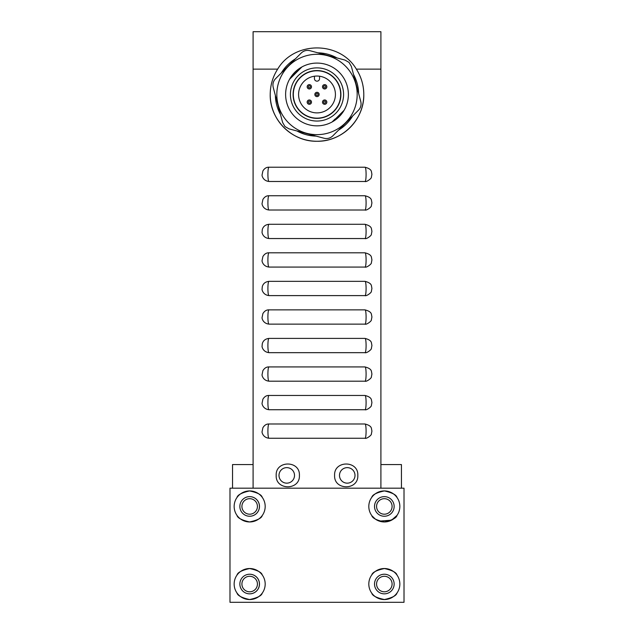 <?xml version="1.0" encoding="UTF-8"?>
<svg xmlns="http://www.w3.org/2000/svg" width="634" height="634" viewBox="0 0 634 634"><rect width="100%" height="100%" fill="white"/><g stroke="black" fill="none" stroke-linecap="round" stroke-linejoin="round"><path stroke-width="0.95" d="M241.911 506.439A7.759 7.759 0 0 0 249.669 514.198A7.759 7.759 0 0 0 257.428 506.439A7.759 7.759 0 0 0 249.669 498.681A7.759 7.759 0 0 0 241.911 506.439M376.572 506.439A7.759 7.759 0 0 0 384.331 514.198A7.759 7.759 0 0 0 392.089 506.439A7.759 7.759 0 0 0 384.331 498.681A7.759 7.759 0 0 0 376.572 506.439M241.911 584.041A7.759 7.759 0 0 0 249.669 591.799A7.759 7.759 0 0 0 257.428 584.041A7.759 7.759 0 0 0 249.669 576.282A7.759 7.759 0 0 0 241.911 584.041M376.572 584.041A7.759 7.759 0 0 0 384.331 591.799A7.759 7.759 0 0 0 392.089 584.041A7.759 7.759 0 0 0 384.331 576.282A7.759 7.759 0 0 0 376.572 584.041M401.433 464.556L401.449 488.18L401.433 464.556L380.907 464.556M247.783 516.068A9.811 9.811 0 0 0 259.441 506.439A9.811 9.811 0 0 0 247.783 496.81M374.52 506.439A9.811 9.811 0 0 0 384.331 516.25A9.811 9.811 0 0 0 394.142 506.439A9.811 9.811 0 0 0 384.331 496.628A9.811 9.811 0 0 0 374.52 506.439A9.811 9.811 0 0 0 384.331 516.25A9.811 9.811 0 0 0 394.142 506.439A9.811 9.811 0 0 0 384.331 496.628A9.811 9.811 0 0 0 374.52 506.439M247.783 593.67A9.811 9.811 0 0 0 259.441 584.041A9.811 9.811 0 0 0 247.783 574.412M374.52 584.041A9.811 9.811 0 0 0 384.331 593.852A9.811 9.811 0 0 0 394.142 584.041A9.811 9.811 0 0 0 384.331 574.23A9.811 9.811 0 0 0 374.52 584.041A9.811 9.811 0 0 1 384.331 574.23A9.811 9.811 0 0 1 394.142 584.041A9.811 9.811 0 0 1 384.331 593.852A9.811 9.811 0 0 1 374.52 584.041M232.535 488.18L232.535 464.556L253.093 464.556M274.776 31.7L253.093 31.7L253.093 488.18M253.093 31.7L380.907 31.7L380.907 488.18M259.94 31.7L266.787 31.7M367.213 31.7L380.907 31.7M276.186 475.397C275.402 460.252 300.183 460.197 299.406 475.397C300.183 490.581 275.425 490.565 276.186 475.397M357.814 475.397C358.598 490.55 333.833 490.597 334.594 475.397C333.817 460.205 358.598 460.252 357.814 475.397M364.93 210.012L269.07 210.012C267.524 210.464 267.516 195.312 269.07 195.748L364.93 195.748C366.484 195.312 366.476 210.456 364.93 210.012C366.428 210.908 371.873 206.779 371.373 205.701L371.92 202.88L371.453 200.249C371.12 198.236 368.948 196.73 364.93 195.748M364.93 267.072L269.07 267.072C267.524 267.524 267.516 252.372 269.07 252.808L364.93 252.808C366.484 252.372 366.476 267.516 364.93 267.072C366.428 267.968 371.873 263.839 371.373 262.761L371.92 259.94L371.453 257.309C371.12 255.296 368.948 253.79 364.93 252.808M364.93 324.132L269.07 324.132C267.524 324.584 267.516 309.432 269.07 309.868L364.93 309.868C366.484 309.432 366.476 324.576 364.93 324.132C366.428 325.028 371.873 320.899 371.373 319.821L371.92 317L371.453 314.369C371.12 312.356 368.948 310.85 364.93 309.868M364.93 381.192L269.07 381.192C267.524 381.644 267.516 366.492 269.07 366.928L364.93 366.928C366.484 366.492 366.476 381.636 364.93 381.192C366.428 382.088 371.873 377.959 371.373 376.881L371.92 374.06L371.453 371.429C371.12 369.416 368.948 367.91 364.93 366.928M253.093 69.13L277.66 69.13C272.747 76.857 270.266 85.305 270.211 94.466C269.616 119.549 291.949 141.857 317.008 141.255C342.035 141.857 364.399 119.525 363.789 94.466C363.742 85.328 361.261 76.88 356.34 69.13L380.907 69.13M364.93 438.252L269.07 438.252C267.524 438.704 267.516 423.552 269.07 423.988L364.93 423.988C366.484 423.552 366.476 438.696 364.93 438.252C366.428 439.148 371.873 435.019 371.373 433.941L371.92 431.12L371.453 428.489C371.12 426.476 368.948 424.97 364.93 423.988M364.93 409.722L269.07 409.722C267.524 410.174 267.516 395.022 269.07 395.457L364.93 395.457C366.484 395.022 366.476 410.166 364.93 409.722C366.428 410.618 371.873 406.489 371.373 405.411L371.92 402.59L371.453 399.959C371.12 397.946 368.948 396.44 364.93 395.457M364.93 352.662L269.07 352.662C267.524 353.114 267.516 337.962 269.07 338.397L364.93 338.397C366.484 337.962 366.476 353.106 364.93 352.662C366.428 353.558 371.873 349.429 371.373 348.351L371.92 345.53L371.453 342.899C371.12 340.886 368.948 339.38 364.93 338.397M364.93 295.603L269.07 295.603C267.524 296.054 267.516 280.902 269.07 281.337L364.93 281.337C366.484 280.902 366.476 296.046 364.93 295.603C366.428 296.498 371.873 292.369 371.373 291.291L371.92 288.47L371.453 285.839C371.12 283.826 368.948 282.32 364.93 281.337M364.93 238.542L269.07 238.542C267.524 238.994 267.516 223.842 269.07 224.278L364.93 224.278C366.484 223.842 366.476 238.986 364.93 238.542C366.428 239.438 371.873 235.309 371.373 234.231L371.92 231.41L371.453 228.779C371.12 226.766 368.948 225.26 364.93 224.278M364.93 181.482L269.07 181.482C267.524 181.934 267.516 166.782 269.07 167.218L364.93 167.218C366.484 166.782 366.476 181.926 364.93 181.482C366.428 182.378 371.873 178.249 371.373 177.171L371.92 174.35L371.453 171.719C371.12 169.706 368.948 168.2 364.93 167.218M279 475.397A7.759 7.759 0 0 1 286.758 467.638A7.759 7.759 0 0 1 294.517 475.397A7.759 7.759 0 0 1 286.758 483.156A7.759 7.759 0 0 1 279 475.397M339.483 475.397A7.759 7.759 0 0 0 347.242 483.156A7.759 7.759 0 0 0 355 475.397A7.759 7.759 0 0 0 347.242 467.638A7.759 7.759 0 0 0 339.483 475.397M270.211 94.466A46.789 46.789 0 0 0 317 141.255A46.789 46.789 0 0 0 356.34 69.13C339.753 40.861 294.247 40.877 277.66 69.13M301.166 67.37L289.904 78.632M332.834 121.562L344.096 110.3M269.07 423.988L269.07 423.988C266.549 423.853 264.489 425.105 262.888 427.736L262.096 431.611C261.755 431.841 262.714 437.634 269.07 438.252M269.07 395.457L269.07 395.457C266.549 395.323 264.489 396.575 262.888 399.206L262.096 403.081C261.755 403.311 262.714 409.104 269.07 409.722M269.07 366.928L269.07 366.928C266.549 366.793 264.489 368.045 262.888 370.676L262.096 374.551C261.755 374.781 262.714 380.574 269.07 381.192M269.07 338.397L269.07 338.397C265.4 338.802 263.142 340.585 262.286 343.747L262.096 346.021C261.755 346.251 262.714 352.044 269.07 352.662M269.07 309.868L269.07 309.868C266.549 309.733 264.489 310.985 262.888 313.616L262.096 317.491C261.755 317.721 262.714 323.514 269.07 324.132M269.07 281.337L269.07 281.337C265.4 281.742 263.142 283.525 262.286 286.687L262.096 288.961C261.755 289.191 262.714 294.984 269.07 295.603M269.07 252.808L269.07 252.808C266.549 252.673 264.489 253.925 262.888 256.556L262.096 260.431C261.755 260.661 262.714 266.454 269.07 267.072M269.07 224.278L269.07 224.278C265.4 224.682 263.142 226.465 262.286 229.627L262.096 231.901C261.755 232.131 262.714 237.924 269.07 238.542M269.07 195.748L269.07 195.748C266.549 195.613 264.489 196.865 262.888 199.496L262.096 203.371C261.755 203.601 262.714 209.394 269.07 210.012M269.07 167.218L269.07 167.218C266.549 167.083 264.489 168.335 262.888 170.966L262.096 174.841C261.755 175.071 262.714 180.864 269.07 181.482M330.029 107.495A18.434 18.434 0 0 1 303.971 107.495A18.434 18.434 0 0 1 303.971 81.437A18.434 18.434 0 0 1 330.029 81.437A18.434 18.434 0 0 1 330.029 107.495M300.254 77.72A23.68 23.68 0 0 1 333.746 77.72A23.68 23.68 0 0 1 333.746 111.212A23.68 23.68 0 0 1 300.254 111.212A23.68 23.68 0 0 1 300.254 77.72A23.68 23.68 0 0 0 300.254 111.212A23.68 23.68 0 0 0 333.746 111.212A23.68 23.68 0 0 0 333.746 77.72A23.68 23.68 0 0 0 300.254 77.72M315.47 92.936A2.171 2.171 0 0 1 318.53 92.936A2.171 2.171 0 0 1 318.53 95.996A2.171 2.171 0 0 1 315.47 95.996A2.171 2.171 0 0 1 315.47 92.936A2.171 2.171 0 0 1 318.53 92.936A2.171 2.171 0 0 1 318.53 95.996M323.134 100.6A2.171 2.171 0 0 1 326.201 100.6A2.171 2.171 0 0 1 326.201 103.667A2.171 2.171 0 0 1 323.134 103.667A2.171 2.171 0 0 1 323.134 100.6A2.171 2.171 0 0 1 326.201 100.6A2.171 2.171 0 0 1 326.201 103.667M307.799 100.6A2.171 2.171 0 0 1 310.866 100.6A2.171 2.171 0 0 1 310.866 103.667A2.171 2.171 0 0 1 307.799 103.667A2.171 2.171 0 0 1 307.799 100.6A2.171 2.171 0 0 1 310.866 100.6A2.171 2.171 0 0 1 310.866 103.667M307.799 85.265A2.171 2.171 0 0 1 310.866 85.265A2.171 2.171 0 0 1 310.866 88.332A2.171 2.171 0 0 1 307.799 88.332A2.171 2.171 0 0 1 307.799 85.265A2.171 2.171 0 0 1 310.866 85.265A2.171 2.171 0 0 1 310.866 88.332M323.134 85.265A2.171 2.171 0 0 1 326.201 85.265A2.171 2.171 0 0 1 326.201 88.332A2.171 2.171 0 0 1 323.134 88.332A2.171 2.171 0 0 1 323.134 85.265A2.171 2.171 0 0 1 326.201 85.265A2.171 2.171 0 0 1 326.201 88.332M319.568 76.215L319.568 78.6A2.568 2.568 0 0 1 317 81.168A2.568 2.568 0 0 1 314.432 78.6L314.432 76.215A18.434 18.434 0 0 1 319.568 76.215M335.798 75.668A26.588 26.588 0 0 1 335.798 113.264A26.588 26.588 0 0 1 298.202 113.264A26.588 26.588 0 0 1 298.202 75.668A26.588 26.588 0 0 1 335.798 75.668M333.904 77.562A23.91 23.91 0 0 1 333.904 111.37A23.91 23.91 0 0 1 300.096 111.37A23.91 23.91 0 0 1 300.096 77.562A23.91 23.91 0 0 1 333.904 77.562M299.502 69.36L292.472 76.381M332.089 121.982L335.085 118.994M301.911 66.95L289.484 79.377M296.95 130.976A41.654 41.654 0 0 0 316.112 136.112M338.596 130.089A41.654 41.654 0 0 0 352.623 116.062M358.646 93.578A41.654 41.654 0 0 0 353.51 74.416M337.05 57.956A41.654 41.654 0 0 0 317.888 52.82M295.404 58.843A41.654 41.654 0 0 0 281.377 72.87M275.354 95.354A41.654 41.654 0 0 0 280.49 114.516M345.411 66.055A40.188 40.188 0 0 1 345.411 122.877A40.188 40.188 0 0 1 288.589 122.877A40.188 40.188 0 0 1 288.589 66.055A40.188 40.188 0 0 1 345.411 66.055M284.951 126.515L288.993 128.845L324.061 138.244C327.374 139.012 330.274 138.236 332.771 135.906L358.44 110.237C360.762 107.756 361.538 104.856 360.778 101.527L351.379 66.459L349.049 62.417L345.007 60.087L309.939 50.688C306.626 49.92 303.726 50.696 301.229 53.026L275.56 78.695C273.238 81.176 272.462 84.076 273.222 87.405L282.621 122.473L284.951 126.515M339.19 72.276A31.383 31.383 0 0 0 294.81 72.276A31.383 31.383 0 0 0 294.81 116.656A31.383 31.383 0 0 0 339.19 116.656A31.383 31.383 0 0 0 339.19 72.276M371.778 497.31C372.396 494.766 376.588 492.634 384.37 490.922C392.169 492.681 396.377 494.861 396.995 497.468C396.385 494.885 392.2 492.705 384.434 490.922C376.628 492.61 372.404 494.742 371.778 497.31M379.338 521.132L391.558 520.173L396.995 515.41C396.385 517.994 392.2 520.173 384.434 521.956C376.628 520.268 372.404 518.136 371.778 515.569M371.778 574.911C372.396 572.367 376.588 570.235 384.37 568.524C392.169 570.283 396.377 572.462 396.995 575.07C396.385 572.486 392.2 570.307 384.434 568.524C376.628 570.212 372.404 572.344 371.778 574.911M262.222 593.17C261.604 595.722 257.396 597.854 249.606 599.558C241.823 597.791 237.623 595.611 237.005 593.012C237.615 595.595 241.8 597.775 249.558 599.558C257.38 597.862 261.596 595.738 262.222 593.17M262.222 515.569C261.604 518.121 257.396 520.252 249.606 521.956C241.823 520.189 237.623 518.01 237.005 515.41C237.615 517.994 241.8 520.173 249.558 521.956C257.38 520.26 261.596 518.136 262.222 515.569M237.005 575.07C237.615 572.486 241.8 570.307 249.558 568.524C257.38 570.22 261.596 572.344 262.222 574.911C261.604 572.359 257.396 570.228 249.606 568.524C241.823 570.291 237.623 572.47 237.005 575.07M237.005 497.468C237.615 494.885 241.8 492.705 249.558 490.922C257.38 492.618 261.596 494.742 262.222 497.31C261.604 494.758 257.396 492.626 249.606 490.922C241.823 492.689 237.623 494.869 237.005 497.468M234.152 506.439A15.517 15.517 0 0 0 249.669 521.956A15.517 15.517 0 0 0 265.186 506.439A15.517 15.517 0 0 0 249.669 490.922A15.517 15.517 0 0 0 234.152 506.439M234.152 584.041A15.517 15.517 0 0 0 249.669 599.558A15.517 15.517 0 0 0 265.186 584.041A15.517 15.517 0 0 0 249.669 568.524A15.517 15.517 0 0 0 234.152 584.041M371.778 593.17C372.396 595.714 376.588 597.846 384.37 599.558C392.169 597.799 396.377 595.619 396.995 593.012C396.385 595.595 392.2 597.775 384.434 599.558C376.628 597.87 372.404 595.738 371.778 593.17M368.814 584.041A15.517 15.517 0 0 0 384.331 599.558A15.517 15.517 0 0 0 399.848 584.041A15.517 15.517 0 0 0 384.331 568.524A15.517 15.517 0 0 0 368.814 584.041M372.047 515.925L375.383 519.119M368.814 506.439A15.517 15.517 0 0 0 384.331 521.956A15.517 15.517 0 0 0 399.848 506.439A15.517 15.517 0 0 0 384.331 490.922A15.517 15.517 0 0 0 368.814 506.439M239.858 584.041A9.811 9.811 0 0 0 249.669 593.852A9.811 9.811 0 0 0 259.48 584.041A9.811 9.811 0 0 0 249.669 574.23A9.811 9.811 0 0 0 239.858 584.041M259.48 506.439A9.811 9.811 0 0 1 249.669 516.25A9.811 9.811 0 0 1 239.858 506.439A9.811 9.811 0 0 1 249.669 496.628A9.811 9.811 0 0 1 259.48 506.439M404.017 602.3L229.983 602.3L229.983 488.18L404.017 488.18L404.017 602.3M316.271 93.737A1.03 1.03 0 0 1 317.729 93.737A1.03 1.03 0 0 1 317.729 95.195A1.03 1.03 0 0 1 316.271 95.195A1.03 1.03 0 0 1 316.271 93.737M323.942 101.408A1.03 1.03 0 0 1 325.393 101.408A1.03 1.03 0 0 1 325.393 102.859A1.03 1.03 0 0 1 323.942 102.859A1.03 1.03 0 0 1 323.942 101.408M308.607 101.408A1.03 1.03 0 0 1 310.058 101.408A1.03 1.03 0 0 1 310.058 102.859A1.03 1.03 0 0 1 308.607 102.859A1.03 1.03 0 0 1 308.607 101.408M308.607 86.073A1.03 1.03 0 0 1 310.058 86.073A1.03 1.03 0 0 1 310.058 87.524A1.03 1.03 0 0 1 308.607 87.524A1.03 1.03 0 0 1 308.607 86.073M323.942 86.073A1.03 1.03 0 0 1 325.393 86.073A1.03 1.03 0 0 1 325.393 87.524A1.03 1.03 0 0 1 323.942 87.524A1.03 1.03 0 0 1 323.942 86.073"/></g></svg>
